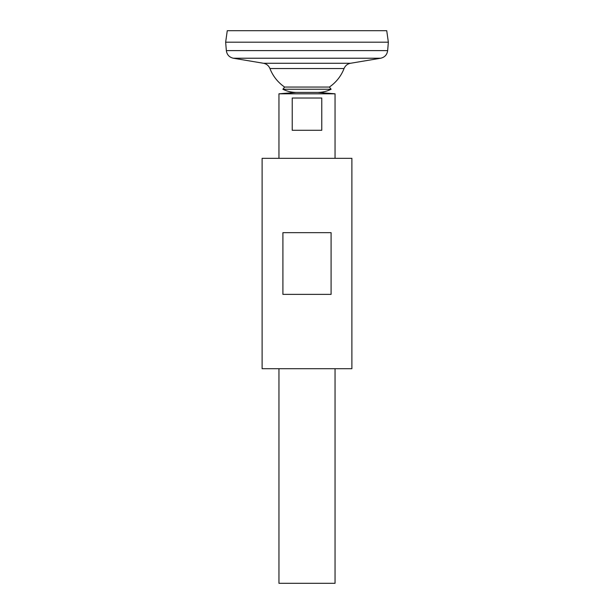 <?xml version="1.0" encoding="UTF-8"?>
<svg xmlns="http://www.w3.org/2000/svg" width="614" height="614" viewBox="0 0 614 614"><rect width="100%" height="100%" fill="white"/><g stroke="black" fill="none" stroke-linecap="round" stroke-linejoin="round"><path stroke-width="0.92" d="M226.343 50.617L387.657 50.617L388.347 42.197L225.653 42.197L226.343 50.617C226.942 54.746 229.275 57.286 233.343 58.23L263.475 63.273C266.553 63.887 268.709 65.644 269.937 68.538L344.063 68.538A39.741 39.741 0 0 1 329.365 87.058L331.115 89.245C326.963 91.309 322.573 92.361 317.937 92.415L335.052 93.812L278.948 93.812L278.948 158.328M269.937 68.538A39.741 39.741 0 0 0 284.635 87.058L282.885 89.245C287.037 91.309 291.427 92.361 296.063 92.415L317.937 92.415L296.063 92.415L278.948 93.812M225.653 42.174L388.347 42.174L386.736 30.7L227.264 30.7L225.653 42.174M278.948 368.715L278.948 583.3L335.052 583.3L335.052 368.715M321.774 98.025L321.774 130.283L292.226 130.283L292.226 98.025L321.774 98.025M284.635 87.058L329.365 87.058M282.885 89.245L331.115 89.245M262.117 368.715L351.883 368.715L351.883 158.328L262.117 158.328L262.117 368.715M282.908 294.375L282.908 232.668L331.092 232.668L331.092 294.375L282.908 294.375M263.475 63.273L350.525 63.273C347.447 63.887 345.291 65.644 344.063 68.538M233.343 58.23L380.657 58.23L350.525 63.273M387.657 50.617C387.058 54.746 384.725 57.286 380.657 58.23M335.052 158.328L335.052 93.812"/></g></svg>

